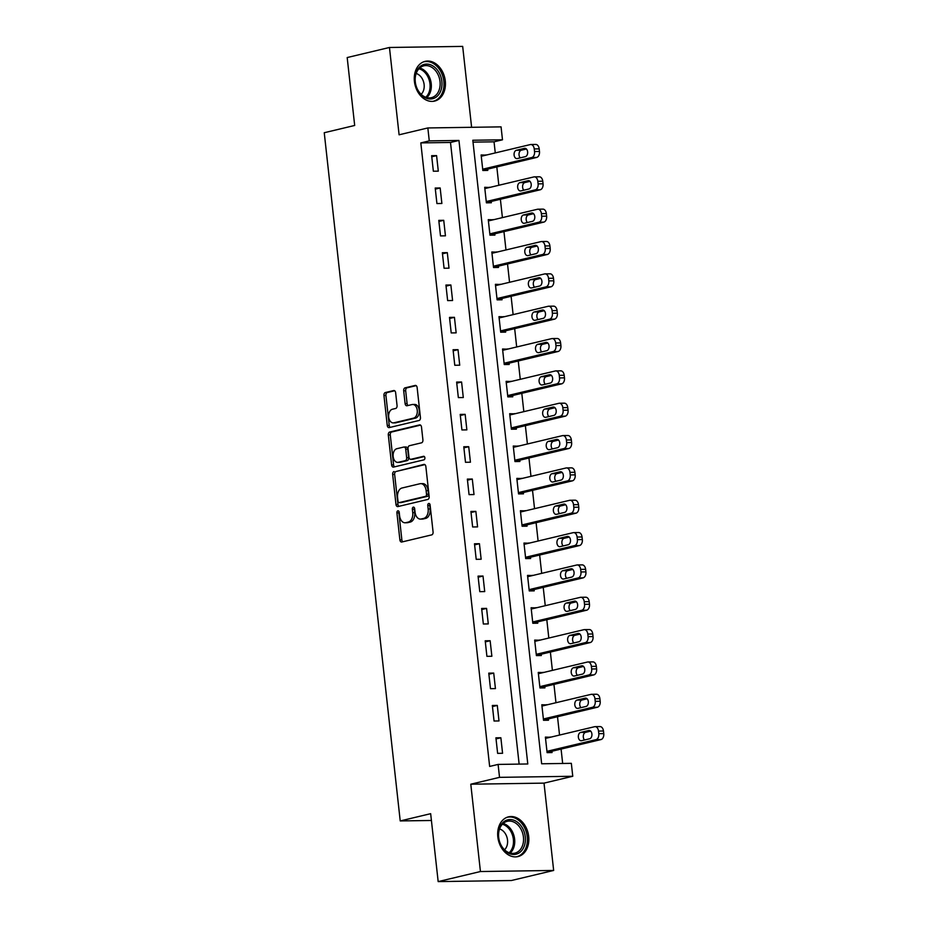 <?xml version="1.0" encoding="UTF-8"?>
<svg xmlns="http://www.w3.org/2000/svg" width="928" height="928" viewBox="0 0 928 928"><rect width="100%" height="100%" fill="white"/><g stroke="black" fill="none" stroke-linecap="round" stroke-linejoin="round"><path stroke-width="1.39" d="M397.868 510.818A1.798 1.183 -90.8 0 0 396.906 512.871L399.887 539.864A2.575 1.682 -90.8 0 0 401.58 542.033A2.575 1.682 -90.8 0 0 401.824 541.998L431.694 534.888A2.575 1.682 -90.8 0 0 433.074 531.953L430.093 504.971A1.798 1.183 -90.8 0 0 428.91 503.44A1.798 1.183 -90.8 0 0 428.736 503.463A1.798 1.183 -90.8 0 0 427.773 505.516L428.156 509.008A8.224 5.382 -90.8 0 1 423.748 518.404L421.254 518.996A8.224 5.382 -90.8 0 1 420.477 519.1A8.224 5.382 -90.8 0 1 415.048 512.14L414.665 508.648A1.798 1.183 -90.8 0 0 413.47 507.117A1.798 1.183 -90.8 0 0 413.308 507.14A1.798 1.183 -90.8 0 0 412.345 509.194L412.728 512.685A8.224 5.382 -90.8 0 1 408.308 522.081L405.826 522.673A8.224 5.382 -90.8 0 1 405.049 522.777A8.224 5.382 -90.8 0 1 399.62 515.817L399.226 512.326A1.798 1.183 -90.8 0 0 398.042 510.806A1.798 1.183 -90.8 0 0 397.868 510.818M399.04 511.606A1.798 1.183 -90.8 0 0 398.889 512.848L401.859 539.829A2.575 1.682 -90.8 0 0 402.833 541.766M429.908 504.252A1.798 1.183 -90.8 0 0 429.757 505.493L430.14 508.985L428.156 509.008M414.48 507.929A1.798 1.183 -90.8 0 0 414.317 509.17L414.7 512.662L412.728 512.685M414.422 81.444A20.428 15.277 76.6 0 0 434.594 101.094A20.428 15.277 76.6 0 0 445.289 80.991A20.428 15.277 76.6 0 0 425.117 61.352A20.428 15.277 76.6 0 0 414.422 81.444M497.826 836.928A20.428 15.277 76.6 0 0 517.998 856.579A20.428 15.277 76.6 0 0 528.693 836.476A20.428 15.277 76.6 0 0 508.521 816.837A20.428 15.277 76.6 0 0 497.826 836.928M395.641 392.695A2.575 1.682 -90.8 0 0 393.948 390.526A2.575 1.682 -90.8 0 0 393.704 390.549L385.329 392.544A2.575 1.682 -90.8 0 0 383.948 395.479L387.254 425.453A2.575 1.682 -90.8 0 0 388.948 427.622A2.575 1.682 -90.8 0 0 389.192 427.599L419.073 420.477A2.575 1.682 -90.8 0 0 420.442 417.542L417.136 387.579A2.575 1.682 -90.8 0 0 415.442 385.398A2.575 1.682 -90.8 0 0 415.199 385.433L405.072 387.846A2.575 1.682 -90.8 0 0 403.692 390.781L405.107 403.599A2.575 1.682 -90.8 0 0 406.812 405.78A2.575 1.682 -90.8 0 0 407.056 405.745L412.067 404.55A6.879 4.501 -90.8 0 1 412.716 404.469A6.879 4.501 -90.8 0 1 417.298 410.779A6.879 4.501 -90.8 0 1 413.575 418.134L393.901 422.82A6.879 4.501 -90.8 0 1 393.252 422.901A6.879 4.501 -90.8 0 1 388.67 416.591A6.879 4.501 -90.8 0 1 392.405 409.236L395.688 408.459A2.575 1.682 -90.8 0 0 397.056 405.524L395.641 392.695M429.27 140.882L427.843 127.948L501.062 126.869L502.489 139.803L472.804 140.244L541.65 763.779L571.335 763.338L572.762 776.272L499.531 777.351L498.104 764.417L527.788 763.976L458.954 140.453L429.27 140.882L420.813 142.9L489.648 766.435L498.104 764.417M438.167 881.6L480.437 871.531L553.656 870.452L511.386 880.521L438.167 881.6L430.662 813.682L400.223 820.932L324.243 132.727L354.682 125.466L347.188 57.548L389.458 47.479L399.098 134.804L427.843 127.948M553.656 870.452L544.017 783.128L470.786 784.206L480.437 871.531M470.786 784.206L499.531 777.351M394.04 471.528A2.575 1.682 -90.8 0 0 392.66 474.463L395.978 504.438A2.575 1.682 -90.8 0 0 397.671 506.607A2.575 1.682 -90.8 0 0 397.915 506.572L427.785 499.461A2.575 1.682 -90.8 0 0 429.165 496.526L425.859 466.552A2.575 1.682 -90.8 0 0 424.166 464.383A2.575 1.682 -90.8 0 0 423.922 464.406L396.024 471.505A2.575 1.682 -90.8 0 0 394.644 474.44L397.95 504.403A2.575 1.682 -90.8 0 0 398.924 506.34M391.616 464.94L388.31 434.977A2.575 1.682 -90.8 0 1 389.69 432.042L419.56 424.92A2.575 1.682 -90.8 0 1 419.804 424.885A2.575 1.682 -90.8 0 1 421.498 427.066L422.913 439.884A2.575 1.682 -90.8 0 1 421.532 442.818L409.422 445.707A2.575 1.682 -90.8 0 0 408.042 448.642L408.981 457.156A2.575 1.682 -90.8 0 0 410.675 459.325A2.575 1.682 -90.8 0 0 410.918 459.302L423.528 456.298A1.798 1.183 -90.8 0 1 423.702 456.274A1.798 1.183 -90.8 0 1 424.896 457.922A1.798 1.183 -90.8 0 1 423.922 459.847L393.553 467.086A2.575 1.682 -90.8 0 1 393.31 467.12A2.575 1.682 -90.8 0 1 391.616 464.94L393.588 464.916L390.282 434.942L388.31 434.977M471.61 127.298L462.678 46.4L389.458 47.479M519.135 764.104L450.498 142.46L420.813 142.9M502.57 753.281L500.865 737.76L495.912 737.83L497.628 753.362L502.57 753.281M498.997 720.94L497.292 705.419L492.339 705.489L494.056 721.021L498.997 720.94M495.436 688.599L493.719 673.078L488.766 673.148L490.483 688.68L495.436 688.599M491.863 656.258L490.146 640.738L485.205 640.807L486.91 656.34L491.863 656.258M488.29 623.918L486.574 608.397L481.632 608.466L483.349 623.999L488.29 623.918M484.718 591.577L483.012 576.056L478.059 576.126L479.776 591.658L484.718 591.577M481.145 559.236L479.44 543.715L474.486 543.785L476.203 559.317L481.145 559.236M477.584 526.895L475.867 511.374L470.914 511.444L472.63 526.976L477.584 526.895M474.011 494.554L472.294 479.034L467.352 479.103L469.058 494.636L474.011 494.554M470.438 462.214L468.721 446.693L463.78 446.762L465.496 462.295L470.438 462.214M466.865 429.873L465.16 414.352L460.207 414.422L461.924 429.954L466.865 429.873M463.292 397.532L461.587 382.011L456.634 382.081L458.351 397.613L463.292 397.532M459.731 365.191L458.014 349.67L453.061 349.74L454.778 365.272L459.731 365.191M456.158 332.85L454.442 317.33L449.5 317.399L451.205 332.932L456.158 332.85M452.586 300.51L450.869 284.989L445.927 285.058L447.644 300.591L452.586 300.51M449.013 268.169L447.308 252.648L442.354 252.718L444.071 268.25L449.013 268.169M445.44 235.828L443.735 220.307L438.782 220.377L440.498 235.909L445.44 235.828M441.879 203.487L440.162 187.966L435.209 188.036L436.926 203.557L441.879 203.487M438.306 171.146L436.589 155.626L431.648 155.695L433.353 171.216L438.306 171.146M562.67 763.466L561.08 749.082M559.538 735.057L557.508 716.741M555.965 702.716L553.946 684.4M552.392 670.376L550.374 652.059M548.819 638.035L546.801 619.718M545.258 605.694L543.228 587.378M541.685 573.353L539.655 555.037M538.112 541.012L536.094 522.696M534.54 508.672L532.521 490.344M530.967 476.331L528.948 458.003M527.406 443.99L525.376 425.662M523.833 411.649L521.803 393.321M520.26 379.308L518.242 360.98M516.687 346.968L514.669 328.64M513.114 314.627L511.096 296.299M509.553 282.286L507.523 263.958M505.98 249.945L503.95 231.617M502.408 217.604L500.389 199.276M498.835 185.264L496.816 166.936M495.262 152.923L494.044 141.822L473.013 142.135M550.362 737.25L545.386 737.11L547.102 752.631L552.056 752.562L551.905 751.262M546.789 704.909L541.813 704.77L543.53 720.29L548.483 720.221L548.332 718.922M543.216 672.568L538.252 672.429L539.957 687.95L544.91 687.88L544.771 686.581M539.644 640.227L534.679 640.088L536.396 655.609L541.337 655.539L541.198 654.24M536.082 607.886L531.106 607.747L532.823 623.268L537.764 623.198L537.625 621.899M532.51 575.546L527.533 575.406L529.25 590.927L534.203 590.858L534.052 589.558M528.937 543.205L523.96 543.066L525.677 558.586L530.63 558.517L530.48 557.218M525.364 510.864L520.399 510.725L522.104 526.246L527.058 526.176L526.918 524.877M521.791 478.523L516.826 478.384L518.543 493.905L523.485 493.835L523.346 492.536M518.23 446.182L513.254 446.043L514.97 461.564L519.912 461.483L519.773 460.195M514.657 413.842L509.681 413.702L511.398 429.223L516.351 429.142L516.2 427.854M511.084 381.501L506.108 381.35L507.825 396.882L512.778 396.801L512.627 395.514M507.512 349.16L502.547 349.009L504.252 364.542L509.205 364.46L509.066 363.173M503.939 316.819L498.974 316.668L500.691 332.201L505.632 332.12L505.493 330.832M500.378 284.478L495.401 284.328L497.118 299.86L502.06 299.779L501.92 298.491M496.805 252.138L491.828 251.987L493.545 267.519L498.498 267.438L498.348 266.15M493.232 219.797L488.256 219.646L489.972 235.178L494.926 235.097L494.775 233.81M489.659 187.456L484.694 187.305L486.4 202.838L491.353 202.756L491.214 201.469M486.086 155.115L481.122 154.964L482.838 170.497L487.78 170.416L487.641 169.128M400.223 820.932L431.416 820.48M494.044 141.822L502.489 139.803M544.017 783.128L572.762 776.272M450.498 142.46L458.954 140.453M550.339 737.029L545.513 738.189M546.766 704.688L541.94 705.848M543.193 672.348L538.368 673.508M539.62 640.007L534.795 641.167M536.059 607.666L531.222 608.826M532.486 575.325L527.661 576.474M528.914 542.984L524.088 544.133M525.341 510.644L520.515 511.792M521.768 478.303L516.942 479.451M518.207 445.962L513.37 447.11M514.634 413.621L509.808 414.77M511.061 381.28L506.236 382.429M507.488 348.94L502.663 350.088M503.916 316.599L499.09 317.747M500.354 284.258L495.517 285.406M496.782 251.917L491.956 253.066M493.209 219.576L488.383 220.725M489.636 187.236L484.81 188.384M486.063 154.895L481.238 156.043M500.865 737.76L496.028 738.908M497.292 705.419L492.455 706.568M493.719 673.078L488.894 674.227M490.146 640.738L485.321 641.886M486.574 608.397L481.748 609.545M483.012 576.056L478.175 577.204M479.44 543.715L474.602 544.864M475.867 511.374L471.041 512.523M472.294 479.034L467.468 480.182M468.721 446.693L463.896 447.841M465.16 414.352L460.323 415.5M461.587 382.011L456.75 383.16M458.014 349.67L453.189 350.819M454.442 317.33L449.616 318.478M450.869 284.989L446.043 286.137M447.308 252.648L442.47 253.796M443.735 220.307L438.898 221.456M440.162 187.966L435.336 189.115M436.589 155.626L431.764 156.774M405.049 522.777L407.021 522.742A8.224 5.382 -90.8 0 0 407.798 522.65L405.826 522.673M414.7 512.662A8.224 5.382 -90.8 0 1 410.292 522.058L407.798 522.65M420.477 519.1L422.46 519.065A8.224 5.382 -90.8 0 0 423.238 518.972L421.254 518.996M430.14 508.985A8.224 5.382 -90.8 0 1 425.732 518.369L423.238 518.972M424.896 464.626L396.024 471.505M397.984 501.085A1.798 1.183 -90.8 0 0 399.179 502.605A1.798 1.183 -90.8 0 0 399.342 502.582L425.569 496.341A1.798 1.183 -90.8 0 0 426.532 494.288L426.126 490.599A8.224 5.382 -90.8 0 0 420.697 483.639A8.224 5.382 -90.8 0 0 419.92 483.743L401.998 488.012A8.224 5.382 -90.8 0 0 397.578 497.408L397.984 501.085M400.989 502.558A1.798 1.183 -90.8 0 0 401.151 502.582A1.798 1.183 -90.8 0 0 401.325 502.558L399.342 502.582M420.697 483.639L422.681 483.616A8.224 5.382 -90.8 0 1 428.11 490.576L428.516 494.253A1.798 1.183 -90.8 0 1 427.553 496.306L401.325 502.558M420.535 425.128L391.662 432.007A2.575 1.682 -90.8 0 0 390.282 434.942M412.415 459.279A2.575 1.682 -90.8 0 0 412.658 459.302A2.575 1.682 -90.8 0 0 412.902 459.267L424.34 456.541M396.848 448.711A6.879 4.501 -90.8 0 0 393.112 456.066A6.879 4.501 -90.8 0 0 397.694 462.376A6.879 4.501 -90.8 0 0 398.344 462.295L405.281 460.648A2.575 1.682 -90.8 0 0 406.661 457.713L405.722 449.198A2.575 1.682 -90.8 0 0 404.016 447.029A2.575 1.682 -90.8 0 0 403.773 447.052L396.848 448.711M397.694 462.376L399.678 462.341A6.879 4.501 -90.8 0 0 400.328 462.26L398.344 462.295M405.756 447.029A2.575 1.682 -90.8 0 1 406 446.994A2.575 1.682 -90.8 0 1 407.694 449.175L408.633 457.678A2.575 1.682 -90.8 0 1 407.253 460.613L400.328 462.26M393.588 464.916A2.575 1.682 -90.8 0 0 394.562 466.842M393.252 422.901L395.235 422.878A6.879 4.501 -90.8 0 0 395.885 422.797L393.901 422.82M412.716 404.469L414.7 404.434A6.879 4.501 -90.8 0 1 419.282 410.756A6.879 4.501 -90.8 0 1 415.547 418.11L395.885 422.797M416.173 385.642L407.056 387.811A2.575 1.682 -90.8 0 0 405.675 390.746L407.09 403.576A2.575 1.682 -90.8 0 0 408.053 405.501M394.678 390.758L387.301 392.521A2.575 1.682 -90.8 0 0 385.92 395.456L389.238 425.418A2.575 1.682 -90.8 0 0 390.201 427.356M547.079 752.411L600.938 739.581A5.232 3.434 89.2 0 0 603.757 733.596L603.467 731.009A5.232 3.434 89.2 0 0 600.01 726.578A5.232 3.434 89.2 0 0 599.511 726.636M545.536 738.398L594.57 726.717A5.232 3.434 -90.8 0 1 595.057 726.647A5.232 3.434 -90.8 0 1 598.514 731.078L598.804 733.665A5.232 3.434 -90.8 0 1 595.996 739.651L546.963 751.332M590.672 731.136L585.568 732.354A4.188 2.738 -90.8 0 0 583.341 735.602A4.188 2.738 -90.8 0 0 584.536 739.987M588.735 730.498L580.615 732.424A4.188 2.738 -90.8 0 0 578.341 736.913A4.188 2.738 -90.8 0 0 581.137 740.753A4.188 2.738 -90.8 0 0 581.531 740.706L589.651 738.769A4.188 2.738 -90.8 0 0 591.925 734.292A4.188 2.738 -90.8 0 0 589.129 730.44A4.188 2.738 -90.8 0 0 588.735 730.498L589.524 730.487M543.506 720.07L597.365 707.24A5.232 3.434 89.2 0 0 600.184 701.255L599.894 698.668A5.232 3.434 89.2 0 0 596.437 694.237A5.232 3.434 89.2 0 0 595.938 694.295M541.964 706.057L590.997 694.376A5.232 3.434 -90.8 0 1 591.484 694.306A5.232 3.434 -90.8 0 1 594.952 698.738L595.231 701.324A5.232 3.434 -90.8 0 1 592.424 707.31L543.39 718.991M587.099 698.796L581.995 700.014A4.188 2.738 -90.8 0 0 579.768 703.262A4.188 2.738 -90.8 0 0 580.974 707.646M585.162 698.158L577.054 700.083A4.188 2.738 -90.8 0 0 574.78 704.572A4.188 2.738 -90.8 0 0 577.564 708.412A4.188 2.738 -90.8 0 0 577.958 708.366L586.078 706.428A4.188 2.738 -90.8 0 0 588.352 701.951A4.188 2.738 -90.8 0 0 585.556 698.1A4.188 2.738 -90.8 0 0 585.162 698.158L585.951 698.146M539.934 687.729L593.804 674.9A5.232 3.434 89.2 0 0 596.611 668.914L596.321 666.327A5.232 3.434 89.2 0 0 592.864 661.896A5.232 3.434 89.2 0 0 592.377 661.954M538.391 673.716L587.424 662.035A5.232 3.434 -90.8 0 1 587.923 661.966A5.232 3.434 -90.8 0 1 591.38 666.397L591.658 668.984A5.232 3.434 -90.8 0 1 588.851 674.969L539.818 686.65M583.538 666.455L578.422 667.673A4.188 2.738 -90.8 0 0 576.195 670.921A4.188 2.738 -90.8 0 0 577.402 675.306M581.589 665.817L573.481 667.742A4.188 2.738 -90.8 0 0 571.207 672.232A4.188 2.738 -90.8 0 0 574.003 676.071A4.188 2.738 -90.8 0 0 574.397 676.025L582.506 674.088A4.188 2.738 -90.8 0 0 584.779 669.61A4.188 2.738 -90.8 0 0 581.995 665.759A4.188 2.738 -90.8 0 0 581.589 665.817L582.39 665.805M536.372 655.388L590.231 642.559A5.232 3.434 89.2 0 0 593.038 636.573L592.748 633.986A5.232 3.434 89.2 0 0 589.292 629.555A5.232 3.434 89.2 0 0 588.804 629.613M534.818 641.376L583.851 629.694A5.232 3.434 -90.8 0 1 584.35 629.625A5.232 3.434 -90.8 0 1 587.807 634.056L588.097 636.643A5.232 3.434 -90.8 0 1 585.278 642.628L536.245 654.31M579.965 634.114L574.861 635.332A4.188 2.738 -90.8 0 0 572.622 638.58A4.188 2.738 -90.8 0 0 573.829 642.965M578.028 633.476L569.908 635.402A4.188 2.738 -90.8 0 0 567.634 639.891A4.188 2.738 -90.8 0 0 570.43 643.73A4.188 2.738 -90.8 0 0 570.824 643.684L578.933 641.747A4.188 2.738 -90.8 0 0 581.206 637.269A4.188 2.738 -90.8 0 0 578.422 633.418A4.188 2.738 -90.8 0 0 578.028 633.476L578.817 633.464M532.8 623.048L586.658 610.218A5.232 3.434 89.2 0 0 589.466 604.232L589.187 601.646A5.232 3.434 89.2 0 0 585.73 597.214A5.232 3.434 89.2 0 0 585.232 597.272M531.245 609.035L580.278 597.354A5.232 3.434 -90.8 0 1 580.777 597.284A5.232 3.434 -90.8 0 1 584.234 601.715L584.524 604.302A5.232 3.434 -90.8 0 1 581.717 610.288L532.672 621.969M576.392 601.773L571.288 602.991A4.188 2.738 -90.8 0 0 569.05 606.239A4.188 2.738 -90.8 0 0 570.256 610.624M574.455 601.135L566.335 603.061A4.188 2.738 -90.8 0 0 564.062 607.55A4.188 2.738 -90.8 0 0 566.857 611.39A4.188 2.738 -90.8 0 0 567.252 611.343L575.372 609.406A4.188 2.738 -90.8 0 0 577.645 604.928A4.188 2.738 -90.8 0 0 574.85 601.077A4.188 2.738 -90.8 0 0 574.455 601.135L575.244 601.112M516.919 821.802A17.678 13.224 -103.4 0 1 524.436 845.594A17.678 13.224 -103.4 0 1 506.897 852.252A17.678 13.224 -103.4 0 1 499.368 828.46A17.678 13.224 -103.4 0 1 516.919 821.802M506.421 851.324A16.368 12.238 76.6 0 0 514.854 853.145A16.368 12.238 76.6 0 0 523.554 839.933A16.368 12.238 76.6 0 0 515.701 823.136A16.368 12.238 76.6 0 0 507.268 821.303A16.368 12.238 76.6 0 0 498.568 834.527A16.368 12.238 76.6 0 0 506.421 851.324M499.577 828.959A11.658 8.712 -103.4 0 1 502.025 830.131A11.658 8.712 -103.4 0 1 504.542 849.793M516.618 856.764L516.281 856.846A20.3 15.184 76.6 0 0 516.618 856.764A20.3 15.184 76.6 0 0 527.394 840.385A20.3 15.184 76.6 0 0 517.662 819.552A20.3 15.184 76.6 0 0 507.198 817.29A20.3 15.184 76.6 0 0 506.839 817.382M415.141 81.745A17.678 13.224 -103.4 0 1 426.578 64.078A17.678 13.224 -103.4 0 1 441.856 81.351A17.678 13.224 -103.4 0 1 430.43 99.006A17.678 13.224 -103.4 0 1 415.141 81.745M440.023 81.56A16.368 12.238 76.6 0 0 423.864 65.818A16.368 12.238 76.6 0 0 415.292 81.931A16.368 12.238 76.6 0 0 431.45 97.66A16.368 12.238 76.6 0 0 440.023 81.56M416.173 73.474A11.658 8.712 -103.4 0 1 424.119 84.552A11.658 8.712 -103.4 0 1 421.138 94.308M433.202 101.28L432.877 101.361A20.3 15.184 76.6 0 0 433.202 101.28A20.3 15.184 76.6 0 0 443.839 81.316A20.3 15.184 76.6 0 0 423.794 61.805A20.3 15.184 76.6 0 0 423.435 61.898L423.794 61.805M529.227 590.707L583.086 577.877A5.232 3.434 89.2 0 0 585.904 571.892L585.614 569.305A5.232 3.434 89.2 0 0 582.158 564.874A5.232 3.434 89.2 0 0 581.659 564.932M527.684 576.694L576.717 565.013A5.232 3.434 -90.8 0 1 577.204 564.943A5.232 3.434 -90.8 0 1 580.661 569.374L580.951 571.961A5.232 3.434 -90.8 0 1 578.144 577.947L529.111 589.628M572.82 569.432L567.716 570.65A4.188 2.738 -90.8 0 0 565.488 573.898A4.188 2.738 -90.8 0 0 566.683 578.283M570.882 568.783L562.762 570.72A4.188 2.738 -90.8 0 0 560.489 575.209A4.188 2.738 -90.8 0 0 563.284 579.049A4.188 2.738 -90.8 0 0 563.679 579.002L571.799 577.065A4.188 2.738 -90.8 0 0 574.072 572.588A4.188 2.738 -90.8 0 0 571.277 568.736A4.188 2.738 -90.8 0 0 570.882 568.783L571.671 568.771M525.654 558.366L579.513 545.536A5.232 3.434 89.2 0 0 582.332 539.551L582.042 536.964A5.232 3.434 89.2 0 0 578.585 532.533A5.232 3.434 89.2 0 0 578.086 532.591M524.111 544.353L573.144 532.672A5.232 3.434 -90.8 0 1 573.632 532.602A5.232 3.434 -90.8 0 1 577.1 537.034L577.378 539.62A5.232 3.434 -90.8 0 1 574.571 545.606L525.538 557.287M569.247 537.092L564.143 538.31A4.188 2.738 -90.8 0 0 561.916 541.558A4.188 2.738 -90.8 0 0 563.122 545.942M567.31 536.442L559.201 538.379A4.188 2.738 -90.8 0 0 556.928 542.868A4.188 2.738 -90.8 0 0 559.712 546.708A4.188 2.738 -90.8 0 0 560.106 546.662L568.226 544.724A4.188 2.738 -90.8 0 0 570.5 540.247A4.188 2.738 -90.8 0 0 567.704 536.396A4.188 2.738 -90.8 0 0 567.31 536.442L568.11 536.43M522.081 526.025L575.952 513.196A5.232 3.434 89.2 0 0 578.759 507.21L578.469 504.623A5.232 3.434 89.2 0 0 575.012 500.192A5.232 3.434 89.2 0 0 574.525 500.25M520.538 512.012L569.572 500.331A5.232 3.434 -90.8 0 1 570.07 500.262A5.232 3.434 -90.8 0 1 573.527 504.693L573.806 507.28A5.232 3.434 -90.8 0 1 570.998 513.265L521.965 524.946M565.686 504.751L560.57 505.969A4.188 2.738 -90.8 0 0 558.343 509.217A4.188 2.738 -90.8 0 0 559.549 513.602M563.737 504.101L555.628 506.038A4.188 2.738 -90.8 0 0 553.355 510.528A4.188 2.738 -90.8 0 0 556.15 514.367A4.188 2.738 -90.8 0 0 556.545 514.321L564.653 512.384A4.188 2.738 -90.8 0 0 566.927 507.906A4.188 2.738 -90.8 0 0 564.143 504.055A4.188 2.738 -90.8 0 0 563.737 504.101L564.537 504.09M518.52 493.684L572.379 480.855A5.232 3.434 89.2 0 0 575.186 474.869L574.908 472.282A5.232 3.434 89.2 0 0 571.439 467.851A5.232 3.434 89.2 0 0 570.952 467.909M516.966 479.672L565.999 467.99A5.232 3.434 -90.8 0 1 566.498 467.921A5.232 3.434 -90.8 0 1 569.954 472.352L570.244 474.939A5.232 3.434 -90.8 0 1 567.426 480.924L518.392 492.606M562.113 472.41L557.009 473.628A4.188 2.738 -90.8 0 0 554.77 476.876A4.188 2.738 -90.8 0 0 555.976 481.261M560.176 471.76L552.056 473.698A4.188 2.738 -90.8 0 0 549.782 478.187A4.188 2.738 -90.8 0 0 552.578 482.026A4.188 2.738 -90.8 0 0 552.972 481.98L561.08 480.043A4.188 2.738 -90.8 0 0 563.354 475.565A4.188 2.738 -90.8 0 0 560.57 471.714A4.188 2.738 -90.8 0 0 560.176 471.76L560.964 471.749M514.947 461.344L568.806 448.514A5.232 3.434 89.2 0 0 571.613 442.528L571.335 439.942A5.232 3.434 89.2 0 0 567.878 435.51A5.232 3.434 89.2 0 0 567.379 435.568M513.393 447.331L562.426 435.65A5.232 3.434 -90.8 0 1 562.925 435.58A5.232 3.434 -90.8 0 1 566.382 440.011L566.672 442.598A5.232 3.434 -90.8 0 1 563.864 448.584L514.82 460.265M558.54 440.069L553.436 441.287A4.188 2.738 -90.8 0 0 551.197 444.535A4.188 2.738 -90.8 0 0 552.404 448.92M556.603 439.42L548.483 441.357A4.188 2.738 -90.8 0 0 546.209 445.846A4.188 2.738 -90.8 0 0 549.005 449.686A4.188 2.738 -90.8 0 0 549.399 449.639L557.519 447.702A4.188 2.738 -90.8 0 0 559.793 443.224A4.188 2.738 -90.8 0 0 556.997 439.373A4.188 2.738 -90.8 0 0 556.603 439.42L557.392 439.408M511.374 429.003L565.233 416.173A5.232 3.434 89.2 0 0 568.052 410.188L567.762 407.601A5.232 3.434 89.2 0 0 564.305 403.17A5.232 3.434 89.2 0 0 563.806 403.228M509.832 414.99L558.865 403.309A5.232 3.434 -90.8 0 1 559.352 403.239A5.232 3.434 -90.8 0 1 562.809 407.67L563.099 410.257A5.232 3.434 -90.8 0 1 560.292 416.243L511.258 427.924M554.967 407.728L549.863 408.946A4.188 2.738 -90.8 0 0 547.636 412.194A4.188 2.738 -90.8 0 0 548.831 416.579M553.03 407.079L544.91 409.016A4.188 2.738 -90.8 0 0 542.636 413.505A4.188 2.738 -90.8 0 0 545.432 417.345A4.188 2.738 -90.8 0 0 545.826 417.298L553.946 415.361A4.188 2.738 -90.8 0 0 556.22 410.884A4.188 2.738 -90.8 0 0 553.424 407.032A4.188 2.738 -90.8 0 0 553.03 407.079L553.819 407.067M507.802 396.662L561.66 383.832A5.232 3.434 89.2 0 0 564.479 377.847L564.189 375.26A5.232 3.434 89.2 0 0 560.732 370.829A5.232 3.434 89.2 0 0 560.234 370.887M506.259 382.649L555.292 370.968A5.232 3.434 -90.8 0 1 555.779 370.898A5.232 3.434 -90.8 0 1 559.248 375.33L559.526 377.916A5.232 3.434 -90.8 0 1 556.719 383.902L507.686 395.583M551.394 375.388L546.29 376.606A4.188 2.738 -90.8 0 0 544.063 379.854A4.188 2.738 -90.8 0 0 545.27 384.238M549.457 374.738L541.349 376.675A4.188 2.738 -90.8 0 0 539.075 381.164A4.188 2.738 -90.8 0 0 541.859 385.004A4.188 2.738 -90.8 0 0 542.254 384.958L550.374 383.02A4.188 2.738 -90.8 0 0 552.647 378.543A4.188 2.738 -90.8 0 0 549.852 374.692A4.188 2.738 -90.8 0 0 549.457 374.738L550.258 374.726M504.229 364.321L558.099 351.492A5.232 3.434 89.2 0 0 560.906 345.506L560.616 342.919A5.232 3.434 89.2 0 0 557.16 338.488A5.232 3.434 89.2 0 0 556.672 338.546M502.686 350.308L551.719 338.627A5.232 3.434 -90.8 0 1 552.218 338.558A5.232 3.434 -90.8 0 1 555.675 342.989L555.953 345.576A5.232 3.434 -90.8 0 1 553.146 351.561L504.113 363.242M547.833 343.047L542.718 344.265A4.188 2.738 -90.8 0 0 540.49 347.513A4.188 2.738 -90.8 0 0 541.697 351.898M545.884 342.397L537.776 344.334A4.188 2.738 -90.8 0 0 535.502 348.824A4.188 2.738 -90.8 0 0 538.298 352.663A4.188 2.738 -90.8 0 0 538.692 352.617L546.801 350.68A4.188 2.738 -90.8 0 0 549.074 346.202A4.188 2.738 -90.8 0 0 546.29 342.351A4.188 2.738 -90.8 0 0 545.884 342.397L546.685 342.386M500.668 331.98L554.526 319.151A5.232 3.434 89.2 0 0 557.334 313.165L557.055 310.578A5.232 3.434 89.2 0 0 553.587 306.147A5.232 3.434 89.2 0 0 553.1 306.205M499.113 317.968L548.146 306.286A5.232 3.434 -90.8 0 1 548.645 306.217A5.232 3.434 -90.8 0 1 552.102 310.648L552.392 313.235A5.232 3.434 -90.8 0 1 549.573 319.22L500.54 330.902M544.26 310.706L539.156 311.924A4.188 2.738 -90.8 0 0 536.918 315.172A4.188 2.738 -90.8 0 0 538.124 319.557M542.323 310.056L534.203 311.994A4.188 2.738 -90.8 0 0 531.93 316.483A4.188 2.738 -90.8 0 0 534.725 320.322A4.188 2.738 -90.8 0 0 535.12 320.276L543.228 318.339A4.188 2.738 -90.8 0 0 545.502 313.861A4.188 2.738 -90.8 0 0 542.718 310.01A4.188 2.738 -90.8 0 0 542.323 310.056L543.112 310.045M497.095 299.64L550.954 286.81A5.232 3.434 89.2 0 0 553.761 280.824L553.482 278.238A5.232 3.434 89.2 0 0 550.026 273.806A5.232 3.434 89.2 0 0 549.527 273.864M495.54 285.627L544.574 273.946A5.232 3.434 -90.8 0 1 545.072 273.876A5.232 3.434 -90.8 0 1 548.529 278.307L548.819 280.894A5.232 3.434 -90.8 0 1 546.012 286.88L496.967 298.561M540.688 278.365L535.584 279.583A4.188 2.738 -90.8 0 0 533.345 282.831A4.188 2.738 -90.8 0 0 534.551 287.216M538.75 277.716L530.63 279.653A4.188 2.738 -90.8 0 0 528.357 284.142A4.188 2.738 -90.8 0 0 531.152 287.982A4.188 2.738 -90.8 0 0 531.547 287.935L539.667 285.998A4.188 2.738 -90.8 0 0 541.94 281.52A4.188 2.738 -90.8 0 0 539.145 277.669A4.188 2.738 -90.8 0 0 538.75 277.716L539.539 277.704M493.522 267.299L547.381 254.458A5.232 3.434 89.2 0 0 550.2 248.484L549.91 245.897A5.232 3.434 89.2 0 0 546.453 241.466A5.232 3.434 89.2 0 0 545.954 241.524M491.979 253.286L541.012 241.605A5.232 3.434 -90.8 0 1 541.5 241.535A5.232 3.434 -90.8 0 1 544.956 245.966L545.246 248.553A5.232 3.434 -90.8 0 1 542.439 254.539L493.406 266.22M537.115 246.024L532.011 247.242A4.188 2.738 -90.8 0 0 529.784 250.49A4.188 2.738 -90.8 0 0 530.978 254.875M535.178 245.375L527.058 247.312A4.188 2.738 -90.8 0 0 524.784 251.801A4.188 2.738 -90.8 0 0 527.58 255.641A4.188 2.738 -90.8 0 0 527.974 255.594L536.094 253.657A4.188 2.738 -90.8 0 0 538.368 249.18A4.188 2.738 -90.8 0 0 535.572 245.328A4.188 2.738 -90.8 0 0 535.178 245.375L535.966 245.363M489.949 234.958L543.808 222.117A5.232 3.434 89.2 0 0 546.627 216.143L546.337 213.556A5.232 3.434 89.2 0 0 542.88 209.125A5.232 3.434 89.2 0 0 542.381 209.183M488.406 220.945L537.44 209.264A5.232 3.434 -90.8 0 1 537.927 209.194A5.232 3.434 -90.8 0 1 541.395 213.626L541.674 216.212A5.232 3.434 -90.8 0 1 538.866 222.198L489.833 233.879M533.542 213.684L528.438 214.902A4.188 2.738 -90.8 0 0 526.211 218.15A4.188 2.738 -90.8 0 0 527.417 222.534M531.605 213.034L523.496 214.971A4.188 2.738 -90.8 0 0 521.223 219.46A4.188 2.738 -90.8 0 0 524.007 223.3A4.188 2.738 -90.8 0 0 524.401 223.254L532.521 221.316A4.188 2.738 -90.8 0 0 534.795 216.839A4.188 2.738 -90.8 0 0 531.999 212.988A4.188 2.738 -90.8 0 0 531.605 213.034L532.405 213.022M486.376 202.617L540.247 189.776A5.232 3.434 89.2 0 0 543.054 183.802L542.764 181.215A5.232 3.434 89.2 0 0 539.307 176.784A5.232 3.434 89.2 0 0 538.82 176.842M484.834 188.604L533.867 176.923A5.232 3.434 -90.8 0 1 534.366 176.854A5.232 3.434 -90.8 0 1 537.822 181.285L538.101 183.872A5.232 3.434 -90.8 0 1 535.294 189.857L486.26 201.538M529.981 181.343L524.865 182.561A4.188 2.738 -90.8 0 0 522.638 185.809A4.188 2.738 -90.8 0 0 523.844 190.194M528.032 180.693L519.924 182.63A4.188 2.738 -90.8 0 0 517.65 187.12A4.188 2.738 -90.8 0 0 520.446 190.959A4.188 2.738 -90.8 0 0 520.84 190.913L528.948 188.976A4.188 2.738 -90.8 0 0 531.222 184.498A4.188 2.738 -90.8 0 0 528.438 180.647A4.188 2.738 -90.8 0 0 528.032 180.693L528.832 180.682M482.815 170.276L536.674 157.435A5.232 3.434 89.2 0 0 539.481 151.461L539.203 148.874A5.232 3.434 89.2 0 0 535.734 144.443A5.232 3.434 89.2 0 0 535.247 144.501M481.261 156.264L530.294 144.582A5.232 3.434 -90.8 0 1 530.793 144.513A5.232 3.434 -90.8 0 1 534.25 148.944L534.54 151.531A5.232 3.434 -90.8 0 1 531.721 157.516L482.688 169.198M526.408 149.002L521.304 150.22A4.188 2.738 -90.8 0 0 519.065 153.468A4.188 2.738 -90.8 0 0 520.272 157.853M524.471 148.352L516.351 150.29A4.188 2.738 -90.8 0 0 514.077 154.779A4.188 2.738 -90.8 0 0 516.873 158.618A4.188 2.738 -90.8 0 0 517.267 158.572L525.376 156.635A4.188 2.738 -90.8 0 0 527.649 152.157A4.188 2.738 -90.8 0 0 524.865 148.306A4.188 2.738 -90.8 0 0 524.471 148.352L525.26 148.341M398.889 512.848L396.906 512.871M429.757 505.493L427.773 505.516M414.317 509.17L412.345 509.194M410.292 522.058L408.308 522.081M425.732 518.369L423.748 518.404M401.859 539.829L399.887 539.864M397.95 504.403L395.978 504.438M394.644 474.44L392.66 474.463M427.553 496.306L425.569 496.341M428.516 494.253L426.532 494.288M428.11 490.576L426.126 490.599M391.662 432.007L389.69 432.042M412.902 459.267L410.918 459.302M407.253 460.613L405.281 460.648M408.633 457.678L406.661 457.713M407.694 449.175L405.722 449.198M415.547 418.11L413.575 418.134M407.09 403.576L405.107 403.599M405.675 390.746L403.692 390.781M407.056 387.811L405.072 387.846M389.238 425.418L387.254 425.453M385.92 395.456L383.948 395.479M387.301 392.521L385.329 392.544M595.996 739.651L600.938 739.581M598.804 733.665L603.757 733.596M598.514 731.078L603.467 731.009M585.568 732.354L580.615 732.424M592.424 707.31L597.365 707.24M595.231 701.324L600.184 701.255M594.952 698.738L599.894 698.668M581.995 700.014L577.054 700.083M588.851 674.969L593.804 674.9M591.658 668.984L596.611 668.914M591.38 666.397L596.321 666.327M578.422 667.673L573.481 667.742M585.278 642.628L590.231 642.559M588.097 636.643L593.038 636.573M587.807 634.056L592.748 633.986M574.861 635.332L569.908 635.402M581.717 610.288L586.658 610.218M584.524 604.302L589.466 604.232M584.234 601.715L589.187 601.646M571.288 602.991L566.335 603.061M503.127 823.484A16.368 12.238 -103.4 0 1 506.897 825.236A16.368 12.238 -103.4 0 1 510.18 853.076M509.159 852.751A15.834 11.844 76.6 0 0 505.899 825.897A15.834 11.844 76.6 0 0 502.361 824.238M419.723 67.999A16.368 12.238 -103.4 0 1 431.218 83.659A16.368 12.238 -103.4 0 1 426.776 97.591M425.755 97.266A15.834 11.844 76.6 0 0 429.977 83.868A15.834 11.844 76.6 0 0 418.957 68.753M578.144 577.947L583.086 577.877M580.951 571.961L585.904 571.892M580.661 569.374L585.614 569.305M567.716 570.65L562.762 570.72M574.571 545.606L579.513 545.536M577.378 539.62L582.332 539.551M577.1 537.034L582.042 536.964M564.143 538.31L559.201 538.379M570.998 513.265L575.952 513.196M573.806 507.28L578.759 507.21M573.527 504.693L578.469 504.623M560.57 505.969L555.628 506.038M567.426 480.924L572.379 480.855M570.244 474.939L575.186 474.869M569.954 472.352L574.908 472.282M557.009 473.628L552.056 473.698M563.864 448.584L568.806 448.514M566.672 442.598L571.613 442.528M566.382 440.011L571.335 439.942M553.436 441.287L548.483 441.357M560.292 416.243L565.233 416.173M563.099 410.257L568.052 410.188M562.809 407.67L567.762 407.601M549.863 408.946L544.91 409.016M556.719 383.902L561.66 383.832M559.526 377.916L564.479 377.847M559.248 375.33L564.189 375.26M546.29 376.606L541.349 376.675M553.146 351.561L558.099 351.492M555.953 345.576L560.906 345.506M555.675 342.989L560.616 342.919M542.718 344.265L537.776 344.334M549.573 319.22L554.526 319.151M552.392 313.235L557.334 313.165M552.102 310.648L557.055 310.578M539.156 311.924L534.203 311.994M546.012 286.88L550.954 286.81M548.819 280.894L553.761 280.824M548.529 278.307L553.482 278.238M535.584 279.583L530.63 279.653M542.439 254.539L547.381 254.458M545.246 248.553L550.2 248.484M544.956 245.966L549.91 245.897M532.011 247.242L527.058 247.312M538.866 222.198L543.808 222.117M541.674 216.212L546.627 216.143M541.395 213.626L546.337 213.556M528.438 214.902L523.496 214.971M535.294 189.857L540.247 189.776M538.101 183.872L543.054 183.802M537.822 181.285L542.764 181.215M524.865 182.561L519.924 182.63M531.721 157.516L536.674 157.435M534.54 151.531L539.481 151.461M534.25 148.944L539.203 148.874M521.304 150.22L516.351 150.29M401.151 502.582L399.179 502.605M412.658 459.302L410.675 459.325M406 446.994L404.016 447.029M595.057 726.647L600.01 726.578M591.484 694.306L596.437 694.237M587.923 661.966L592.864 661.896M584.35 629.625L589.292 629.555M580.777 597.284L585.73 597.214M577.204 564.943L582.158 564.874M573.632 532.602L578.585 532.533M570.07 500.262L575.012 500.192M566.498 467.921L571.439 467.851M562.925 435.58L567.878 435.51M559.352 403.239L564.305 403.17M555.779 370.898L560.732 370.829M552.218 338.558L557.16 338.488M548.645 306.217L553.587 306.147M545.072 273.876L550.026 273.806M541.5 241.535L546.453 241.466M537.927 209.194L542.88 209.125M534.366 176.854L539.307 176.784M530.793 144.513L535.734 144.443"/></g></svg>

